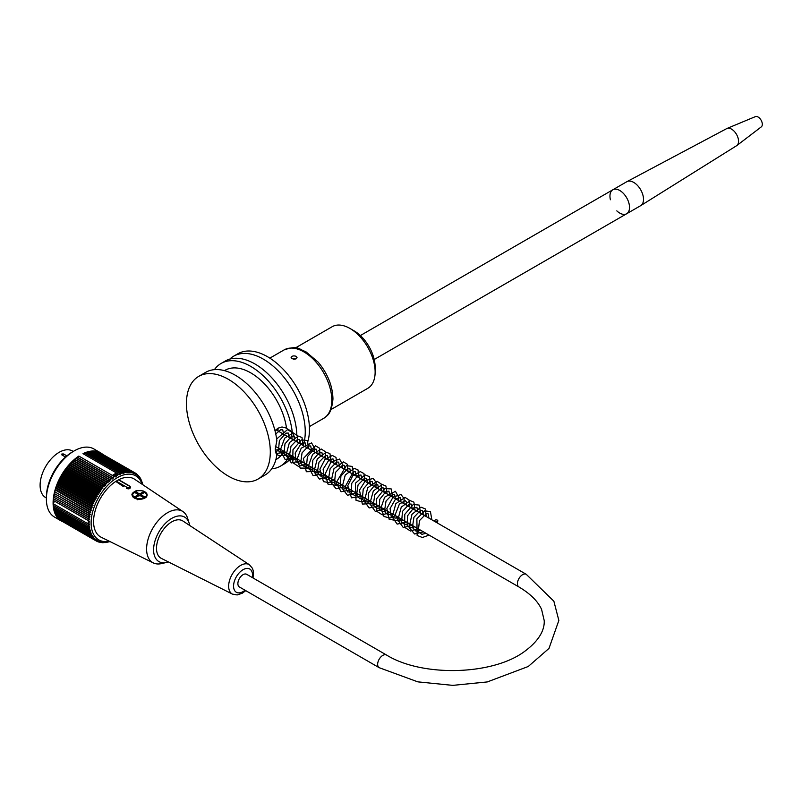 <?xml version="1.0" encoding="UTF-8"?>
<svg xmlns="http://www.w3.org/2000/svg" width="802" height="802" viewBox="0 0 802 802"><rect width="100%" height="100%" fill="white"/><g stroke="black" fill="none" stroke-linecap="round" stroke-linejoin="round"><path stroke-width="1.2" d="M435.095 520.117A1.584 0.912 0 0 0 434.634 520.719A1.584 0.912 0 0 0 436.128 521.681A1.584 0.912 0 0 0 437.802 520.819A1.584 0.912 0 0 0 436.859 519.937A1.584 0.912 0 0 0 435.095 520.117M61.904 454.955L61.904 453.962A1.183 0.682 -120 0 0 62.746 455.416L65.513 457.02L61.904 454.955L61.904 453.962L63.579 453.982L66.847 455.867M73.273 451.436L72.551 451.015A26.887 15.519 120 0 0 45.664 466.543A26.887 15.519 120 0 0 45.664 497.581L46.386 498.002M116.541 473.02L82.997 453.661A39.338 22.707 -60 0 1 100.581 452.819L93.874 448.95A39.338 22.707 120 0 0 74.205 450.894L74.205 450.894A39.338 22.707 120 0 0 46.386 499.075A39.338 22.707 120 0 0 54.536 517.079L61.243 520.949A39.338 22.707 -60 0 1 54.837 490.774A39.338 22.707 -60 0 1 78.827 456.067L112.37 475.436A39.338 22.707 120 0 1 114.455 474.132A39.338 22.707 120 0 1 116.541 473.02L117.714 473.701A148.661 12.692 -146.5 0 1 119.237 474.774A147.859 120.059 130.3 0 0 119.297 473.15A147.859 18.887 -144.8 0 1 120.641 474.182A147.859 119.237 135.3 0 0 120.731 472.578A147.859 25.103 -143 0 1 122.024 473.681A147.859 118.084 140.2 0 0 122.155 472.107A147.859 31.248 -141.2 0 1 123.398 473.27A147.859 116.611 144.9 0 0 123.548 471.736A147.859 37.303 -139.4 0 1 124.751 472.949A147.859 114.816 149.4 0 0 124.932 471.456A147.859 43.268 -137.5 0 1 126.084 472.719A147.859 112.701 153.6 0 0 126.285 471.275A147.859 49.102 -135.6 0 1 127.388 472.589A147.859 110.285 157.6 0 0 127.608 471.195A147.859 54.807 -133.6 0 1 128.661 472.558A147.859 107.568 161.4 0 0 128.901 471.205A147.859 60.361 -131.6 0 1 129.904 472.619A147.859 104.551 165 0 0 130.165 471.315A147.859 65.754 -129.4 0 1 131.107 472.779A147.859 101.242 168.4 0 0 131.378 471.526A147.859 70.957 -127.2 0 1 132.27 473.03A147.859 97.664 171.5 0 0 132.551 471.837A147.859 75.969 -124.9 0 1 133.393 473.38A147.859 93.814 174.5 0 0 133.683 472.238A147.859 80.781 -122.5 0 1 134.465 473.812A147.859 89.714 177.3 0 0 134.756 472.739L135.779 473.33A147.859 85.363 180 0 1 135.488 474.343A147.859 85.363 -120 0 0 134.756 472.739L99.889 452.729M100.581 452.819A39.338 22.707 -60 0 1 102.275 453.982M63.097 521.841A39.338 22.707 -60 0 1 61.243 520.949M112.37 475.436L113.493 476.137A148.661 5.714 28.4 0 0 115.147 477A147.057 119.939 -64.7 0 0 115.107 475.476L116.42 476.238A147.057 120.069 -60 0 0 116.41 474.724A147.057 5.654 31.6 0 1 117.683 475.536A148.661 121.242 -55.3 0 0 117.714 473.701M113.493 476.137A148.661 120.721 109.7 0 1 113.593 478.032A147.859 12.621 -153.5 0 1 112.059 477.32A147.859 119.237 104.7 0 1 112.2 479.055A147.859 18.887 -155.2 0 1 110.636 478.413A147.859 118.084 99.8 0 1 110.806 480.157A147.859 25.103 -157 0 1 109.212 479.586A147.859 116.611 95.1 0 1 109.433 481.33A147.859 31.248 -158.8 0 1 107.809 480.819A147.859 114.816 90.6 0 1 108.08 482.573A147.859 37.303 -160.6 0 1 106.435 482.142A147.859 112.701 86.4 0 1 106.746 483.887A147.859 43.258 -162.5 0 1 105.072 483.516A147.859 110.285 82.4 0 1 105.443 485.26A147.859 49.102 -164.4 0 1 103.749 484.969A147.859 107.568 78.6 0 1 104.17 486.704A147.859 54.807 -166.4 0 1 102.456 486.473A147.859 104.551 75 0 1 102.927 488.197A147.859 60.361 -168.4 0 1 101.202 488.037A147.859 101.242 71.6 0 1 101.724 489.741A147.859 65.754 -170.6 0 1 99.989 489.651A147.859 97.664 68.5 0 1 100.561 491.335A147.859 70.957 -172.8 0 1 98.816 491.315A147.859 93.824 65.5 0 1 99.438 492.979A147.859 75.969 -175.1 0 1 97.684 493.019A147.859 89.714 62.7 0 1 98.365 494.654A147.859 80.781 -177.5 0 1 96.611 494.764A147.859 85.363 60 0 1 97.343 496.368A147.859 85.363 180 0 1 95.578 496.538A147.859 80.781 57.5 0 1 96.37 498.112A147.859 89.714 177.3 0 1 94.606 498.343A147.859 75.969 55.1 0 1 95.448 499.887A147.859 93.814 174.5 0 1 93.694 500.177A147.859 70.957 52.8 0 1 94.596 501.671A147.859 97.664 171.5 0 1 92.842 502.022A147.859 65.754 50.6 0 1 93.794 503.486A147.859 101.242 168.4 0 1 92.05 503.887A147.859 60.361 48.4 0 1 93.052 505.3A147.859 104.551 165 0 1 91.328 505.751A147.859 54.807 46.4 0 1 92.38 507.125A147.859 107.568 161.4 0 1 90.666 507.626A147.859 49.102 44.4 0 1 91.769 508.939A147.859 110.285 157.6 0 1 90.075 509.501A147.859 43.268 42.5 0 1 91.227 510.764A147.859 112.701 153.6 0 1 89.563 511.365A147.859 37.303 40.6 0 1 90.756 512.568A147.859 114.816 149.4 0 1 89.112 513.21A147.859 31.248 38.8 0 1 90.355 514.363A147.859 116.611 144.9 0 1 88.731 515.044A147.859 25.103 37 0 1 90.035 516.147A147.859 118.084 140.2 0 1 88.431 516.859A147.859 18.887 35.2 0 1 89.774 517.891A147.859 119.237 135.3 0 1 88.21 518.643A147.859 12.621 33.5 0 1 89.583 519.616A147.859 120.059 130.3 0 1 88.06 520.398A147.859 6.316 31.7 0 1 89.473 521.31A147.859 120.561 125.2 0 1 87.979 522.112L89.443 522.964A147.859 120.721 120 0 1 87.979 523.796A147.859 6.316 28.3 0 0 89.473 524.568A147.859 120.561 114.8 0 1 88.06 525.42A147.859 12.621 26.5 0 0 89.583 526.132A147.859 120.059 109.7 0 1 88.21 527.004A147.859 18.887 24.8 0 0 89.774 527.636A147.859 119.237 104.7 0 1 88.431 528.518A147.859 25.103 23 0 0 90.035 529.099A147.859 118.084 99.8 0 1 88.731 529.992A147.859 31.248 21.2 0 0 90.355 530.493A147.859 116.611 95.1 0 1 89.112 531.385A147.859 37.303 19.4 0 0 90.756 531.826A147.859 114.816 90.6 0 1 89.563 532.718A147.859 43.258 17.5 0 0 91.227 533.089A147.859 112.701 86.4 0 1 90.075 533.992A147.859 49.102 15.6 0 0 91.769 534.282A147.859 110.285 82.4 0 1 90.666 535.175A147.859 54.807 13.6 0 0 92.38 535.405A147.859 107.568 78.6 0 1 91.328 536.287A147.859 60.361 11.6 0 0 93.052 536.448A147.859 104.551 75 0 1 92.05 537.32A147.859 65.754 9.4 0 0 93.794 537.41A147.859 101.242 71.6 0 1 92.842 538.272A147.859 70.957 7.2 0 0 94.596 538.292A147.859 97.664 68.5 0 1 93.694 539.134A147.859 75.969 4.9 0 0 95.448 539.094A147.859 93.824 65.5 0 1 94.606 539.906A147.859 80.781 2.5 0 0 96.37 539.806A147.859 89.714 62.7 0 1 95.578 540.588A147.859 85.363 0 0 0 97.343 540.428A147.859 85.363 60 0 1 96.611 541.18A147.859 89.714 -2.7 0 0 98.365 540.959A147.859 80.781 57.5 0 1 97.684 541.681A147.859 93.814 -5.5 0 0 99.438 541.39A147.859 75.969 55.1 0 1 98.816 542.082A147.859 97.664 -8.5 0 0 100.561 541.741A147.859 70.957 52.8 0 1 99.989 542.393A147.859 101.242 -11.6 0 0 101.724 541.992A147.859 65.754 50.6 0 1 101.202 542.603A147.859 104.551 -15 0 0 102.927 542.152A147.859 60.361 48.4 0 1 102.456 542.713A147.859 107.568 -18.6 0 0 104.17 542.212A147.859 54.807 46.4 0 1 103.749 542.733A147.859 110.285 -22.4 0 0 105.443 542.172A147.859 49.102 44.4 0 1 105.072 542.643A147.859 112.701 -26.4 0 0 106.746 542.052A147.859 43.268 42.5 0 1 106.435 542.463A147.859 114.816 -30.6 0 0 108.08 541.821A147.859 37.303 40.6 0 1 107.809 542.182A147.859 116.611 -35.1 0 0 109.433 541.5A147.859 31.248 38.8 0 1 109.212 541.811A147.859 118.084 -39.8 0 0 109.874 541.52M142.144 484.278A36.962 21.343 120 0 0 98.776 497.2A36.962 21.343 120 0 0 109.262 541.22M142.706 484.649A147.859 118.084 -80.2 0 0 142.626 483.937A147.859 31.248 -158.8 0 1 142.475 484.278A147.859 116.611 -84.9 0 0 142.255 482.533A147.859 37.303 -160.6 0 1 142.074 482.944A147.859 114.816 -89.4 0 0 141.804 481.2A147.859 43.258 -162.5 0 1 141.603 481.681A147.859 112.701 -93.6 0 0 141.282 479.937A147.859 49.102 -164.4 0 1 141.062 480.488A147.859 110.285 -97.6 0 0 140.691 478.744A147.859 54.807 -166.4 0 1 140.45 479.365A147.859 107.568 -101.4 0 0 140.039 477.631A147.859 60.361 -168.4 0 1 139.779 478.323A147.859 104.551 -105 0 0 139.307 476.599A147.859 65.754 -170.6 0 1 139.037 477.36A147.859 101.242 -108.4 0 0 138.515 475.656A147.859 70.957 -172.8 0 1 138.245 476.478A147.859 97.664 -111.5 0 0 137.663 474.784A147.859 75.969 -175.1 0 1 137.383 475.676A147.859 93.824 -114.5 0 0 136.751 474.012A147.859 80.781 -177.5 0 1 136.46 474.964A147.859 89.714 -117.3 0 0 135.779 473.33M83.829 454.132L84.531 453.08L119.297 473.15M85.263 453.501L85.964 452.508L120.731 472.578M86.706 452.94L87.378 452.037L122.155 472.107M88.13 452.468L88.781 451.666L123.548 471.736M89.543 452.107L90.165 451.386L124.932 471.456M90.937 451.837L91.518 451.205L126.285 471.275M92.31 451.656L92.842 451.115L127.608 471.195M93.654 451.586L94.135 451.135L128.901 471.205M94.977 451.616L95.398 451.245L130.165 471.315M96.26 451.747L131.378 471.526M97.503 451.977L132.551 471.837M98.716 452.298L133.683 472.238M135.849 473.491L136.751 474.012M136.871 474.333L137.663 474.784M137.824 475.255L138.515 475.656M138.706 476.248L139.307 476.599M139.508 477.33L140.039 477.631M112.059 477.32L77.293 457.25L76.691 458.554L112.2 479.055M110.636 478.413L75.859 458.343L75.308 459.656L110.806 480.157M109.212 479.586L74.446 459.506L73.934 460.829L109.433 481.33M107.809 480.819L73.042 460.749L72.581 462.072L108.08 482.573M106.435 482.142L71.659 462.062L71.248 463.386L106.746 483.887M105.072 483.516L70.305 463.446L69.944 464.769L105.443 485.26M103.749 484.969L68.982 464.889L68.671 466.203L104.17 486.704M102.456 486.473L67.689 466.403L67.428 467.696L102.927 488.197M101.202 488.037L66.436 467.967L66.225 469.25L101.724 489.741M99.989 489.651L65.223 469.581L65.062 470.844L100.561 491.335M98.816 491.315L64.04 471.245L63.939 472.478L99.438 492.979M97.684 493.019L62.917 472.949L62.867 474.162L98.365 494.654M96.611 494.764L61.834 474.694L61.834 475.877L97.343 496.368M95.578 496.538L60.812 476.468L60.862 477.621L96.37 498.112M94.606 498.343L59.839 478.273L59.949 479.385L95.448 499.887M93.694 500.177L58.927 480.097L59.087 481.18L94.596 501.671M92.842 502.022L58.075 481.952L58.285 482.984L93.794 503.486M92.05 503.887L57.283 483.806L57.554 484.799L93.052 505.3M91.328 505.751L56.561 485.681L56.882 486.624L92.38 507.125M90.666 507.626L55.899 487.556L56.27 488.448L91.769 508.939M90.075 509.501L55.308 489.42L55.729 490.263L91.227 510.764M89.563 511.365L55.258 492.077L90.756 512.568M89.112 513.21L54.857 493.872L90.355 514.363M88.731 515.044L54.526 495.646L90.035 516.147M88.431 516.859L54.265 497.4L89.774 517.891M88.21 518.643L54.085 499.125L89.583 519.616M88.06 520.398L53.975 500.809L89.473 521.31M87.979 522.112L89.443 522.964M87.979 523.796L53.213 503.716L53.934 502.463M88.06 525.42L53.293 505.35L53.934 504.137M88.21 527.004L53.443 506.924L54.015 505.771M88.431 528.518L53.664 508.448L54.175 507.355M88.731 529.992L53.965 509.912L54.406 508.879M89.112 531.385L54.346 511.315L54.716 510.353M89.563 532.718L54.797 512.648L55.107 511.756M90.075 533.992L55.308 513.912L55.569 513.1M90.666 535.175L55.899 515.105L56.11 514.373M91.328 536.287L56.561 516.217L56.711 515.576M92.05 537.32L57.283 517.25L57.403 516.699M92.842 538.272L58.155 517.751M93.694 539.134L58.977 518.714M94.606 539.906L59.859 519.596M95.578 540.588L60.822 520.398M96.611 541.18L61.834 521.11M97.684 541.681L96.781 541.16M98.816 542.082L98.024 541.631M99.989 542.393L99.288 541.992M101.202 542.603L100.601 542.252M102.456 542.713L101.934 542.413M46.386 499.075L46.386 497.14A36.962 21.343 -60 0 1 72.531 451.867L74.205 450.894L72.531 451.867M189.673 525.46A25.694 14.837 120 0 0 189.152 523.185L187.618 518.272A29.654 17.123 120 0 0 182.946 511.586L134.636 479.255A33.494 19.338 120 0 0 118.716 479.726L115.789 481.421A33.494 19.338 120 0 0 94.947 511.566A33.494 19.338 120 0 0 101.162 537.23L153.312 562.904A29.654 17.123 120 0 0 161.443 563.606L166.465 562.473A25.694 14.837 120 0 0 168.37 561.911M53.975 500.809L53.213 502.042M54.085 499.125L53.293 500.328M54.265 497.4L53.443 498.573M54.526 495.646L53.664 496.789M54.857 493.872L53.965 494.974M55.258 492.077L54.346 493.14M55.729 490.263L54.797 491.285M56.27 488.448L55.308 489.42M56.882 486.624L55.899 487.556M57.554 484.799L56.561 485.681M58.285 482.984L57.283 483.806M59.087 481.18L58.075 481.952M59.949 479.385L58.927 480.097M60.862 477.621L59.839 478.273M61.834 475.877L60.812 476.468M62.867 474.162L61.834 474.694M63.939 472.478L62.917 472.949M65.062 470.844L64.04 471.245M66.225 469.25L65.223 469.581M67.428 467.696L66.436 467.967M68.671 466.203L67.689 466.403M69.944 464.769L68.982 464.889M71.248 463.386L70.305 463.446M72.581 462.072L71.659 462.062M73.934 460.829L73.042 460.749M75.308 459.656L74.446 459.506M76.691 458.554L75.859 458.343M78.827 456.067L78.095 457.541L77.293 457.25M78.095 457.541L113.593 478.032M116.41 474.724L115.107 473.982L114.455 475.105M112.35 475.476L113.192 475.877L113.804 474.734L115.107 475.476M115.759 474.353L116.571 473.04M113.192 475.877L115.147 477M182.946 511.586A29.654 17.123 120 0 0 168.861 511.997A29.654 17.123 120 0 0 148.29 538.513A29.654 17.123 120 0 0 153.312 562.904M189.152 523.185A25.694 14.837 120 0 0 158.916 531.927A25.694 14.837 120 0 0 166.465 562.473M182.916 521.019A21.584 12.461 120 0 0 160.971 533.26A21.584 12.461 120 0 0 161.342 558.382L232.46 594.112A16.962 9.794 -60 0 1 232.169 574.362A16.962 9.794 -60 0 1 249.412 564.748L182.916 521.019M115.789 481.421L123.398 486.563M120.4 480.689L118.716 479.726M138.275 490.523L135.909 490.794L132.109 494.974L137.663 499.726L146.114 497.36L147.127 494.954A7.509 4.341 180 0 1 144.931 498.022A7.509 4.341 180 0 1 136.761 498.964A7.509 4.341 180 0 1 132.109 494.974A7.509 4.341 180 0 1 134.455 491.806M130.525 487.486L128.932 488.899L126.475 488.528M135.348 492.819L137.042 493.791M142.195 493.791L143.889 492.819M137.774 496.157A1.975 1.143 180 0 1 138.225 495.766A1.975 1.143 180 0 1 141.463 496.157M137.774 495.826A1.975 1.143 180 0 1 138.225 495.446A1.975 1.143 180 0 1 138.896 495.185L138.896 493.571A1.975 1.143 180 0 1 140.34 493.571L140.34 495.185A1.975 1.143 180 0 1 141.463 495.826M137.774 496.338L137.774 495.055L134.586 496.889L135.708 497.541L138.896 495.696A1.975 1.143 180 0 0 140.34 495.696L143.528 497.541L144.651 496.889L141.463 495.055L141.463 494.222A1.975 1.143 180 0 1 141.593 494.633A1.975 1.143 180 0 1 141.463 495.055L141.463 496.338M137.774 495.055A1.975 1.143 180 0 1 137.643 494.633A1.975 1.143 180 0 1 137.774 494.222L137.774 495.055M137.774 494.222L134.586 492.378L135.708 491.726L135.708 492.608M138.896 495.185L138.084 494.714M138.896 493.571L135.708 491.726M140.34 493.571L143.528 491.726L143.528 492.608M143.528 491.726L144.651 492.378L141.463 494.222M140.34 495.185L141.152 494.714M296.169 358.815L291.968 358.725L291.106 357.562C291.878 355.928 293.562 355.517 296.169 356.309L297.031 357.562L296.169 358.815M295.196 359.176L293.231 359.176M303.196 445.531A59.298 34.235 -120 0 0 263.317 359.126A59.298 34.235 -120 0 0 233.673 356.188L237.863 353.772A59.298 34.235 60 0 1 267.507 356.71A59.298 34.235 60 0 1 307.978 441.19M233.673 356.188A59.298 34.235 -120 0 0 229.773 359.126M288.479 460.809A59.298 34.235 -120 0 0 292.971 458.904A59.298 34.235 -120 0 0 294.905 457.631L285.101 459.446L280.289 450.163L284.68 438.153L293.211 432.869L297.311 435.566L297.652 442.333M278.013 430.985L278.013 428.178L277.642 430.774M274.986 430.724L278.053 428.158L282.003 426.975L285.642 427.867L292.229 431.777L294.765 437.812M280.339 449.22L275.487 451.927M258.023 479.075L265.011 475.045A59.298 34.235 60 0 0 276.86 454.634L275.196 449.11L276.86 440.659A59.298 34.235 60 0 0 248.57 385.351A59.298 34.235 60 0 0 205.713 372.328L198.726 376.369A59.298 34.235 -120 0 0 189.633 423.887A59.298 34.235 -120 0 0 228.38 476.137A59.298 34.235 -120 0 0 258.023 479.075A59.298 34.235 -120 0 0 269.863 444.689A59.298 34.235 -120 0 0 241.572 389.391A59.298 34.235 -120 0 0 198.726 376.369M283.838 451.245A51.398 29.674 60 0 1 276.439 459.315L275.848 459.656M224.46 370.644L225.041 370.303A51.398 29.674 60 0 1 261.793 381.221A51.398 29.674 60 0 1 286.575 428.509M296.83 434.784A59.298 34.235 -120 0 0 254.936 363.968A59.298 34.235 -120 0 0 225.282 361.03L221.091 363.456A59.298 34.235 -120 0 0 214.415 369.652M271.688 468.849A59.298 34.235 -120 0 0 280.389 466.173L284.58 463.746A59.298 34.235 -120 0 0 292.209 456.077M292.229 431.777A59.298 34.235 -120 0 0 263.938 376.479A59.298 34.235 -120 0 0 221.091 363.456M280.389 466.173A59.298 34.235 -120 0 0 289.893 454.744M610.402 199.758A13.835 7.99 60 0 1 610.081 198.024A13.835 7.99 60 0 1 612.818 189.783A13.835 7.99 60 0 1 623.485 193.493A13.835 7.99 60 0 1 629.52 207.417A13.835 7.99 60 0 1 626.663 213.753A13.835 7.99 60 0 1 616.808 210.856M379.166 667.675L239.397 586.974A7.318 4.221 -60 0 1 238.274 581.119A7.318 4.221 -60 0 1 243.046 574.673A7.318 4.221 -60 0 1 246.705 574.312L386.484 655.003C422.183 677.189 492.558 675.294 524.408 651.555C542.503 638.272 544.508 626.813 544.227 620.648L541.581 609.39C537.861 601.189 530.312 593.721 518.944 586.974A7.318 4.221 120 0 1 517.821 581.119A7.318 4.221 120 0 1 522.593 574.673A7.318 4.221 120 0 1 526.252 574.312L553.871 601.219L558.854 620.447L548.989 648.417L528.257 666.492L487.325 681.921L452.799 685.369L417.822 681.86L379.166 667.675A7.318 4.221 -60 0 1 378.043 661.82A7.318 4.221 -60 0 1 382.825 655.374A7.318 4.221 -60 0 1 386.484 655.003M612.818 189.783A13.835 7.99 60 0 1 626.663 197.773A13.835 7.99 60 0 1 626.663 213.753L640.638 205.683A13.835 7.99 60 0 0 640.778 205.603A13.835 7.99 60 0 0 640.638 189.703A13.835 7.99 60 0 0 626.943 181.643A13.835 7.99 60 0 0 626.803 181.713L360.369 335.547M626.943 181.643L726.722 128.601A9.885 5.704 60 0 1 727.003 128.46A9.885 5.704 60 0 1 736.497 134.355A9.885 5.704 60 0 1 736.858 145.533A9.885 5.704 60 0 1 736.597 145.713L640.778 205.603M727.003 128.46L755.384 116.631A5.935 3.429 60 0 1 759.925 118.556A5.935 3.429 60 0 1 761.9 121.974A5.935 3.429 60 0 1 761.298 126.876L736.858 145.533M295.447 347.918L332.188 326.705A35.579 20.541 60 0 1 349.983 328.469A35.579 20.541 60 0 1 372.158 356.609A35.579 20.541 60 0 1 375.135 372.038A35.579 20.541 60 0 1 367.767 388.328L331.025 409.541M349.983 328.469L354.173 330.885A29.654 17.123 60 0 1 372.659 354.344A29.654 17.123 60 0 1 375.135 367.196L375.135 372.038M63.579 453.982A1.183 0.682 -60 0 1 62.746 455.416L62.746 455.416A1.183 0.682 -60 0 1 62.726 455.426M129.272 486.082L129.834 486.403A2.376 1.373 180 0 1 130.525 487.375A2.376 1.373 180 0 1 129.062 488.639A2.376 1.373 180 0 1 126.475 488.338L127.037 487.375A1.584 0.912 0 0 0 129.272 487.375A1.584 0.912 0 0 0 129.272 486.082L118.375 479.786M116.14 481.08L127.037 487.375M144.651 497.541A7.118 4.11 0 0 0 141.463 490.664A7.118 4.11 0 0 0 132.741 495.696A7.118 4.11 0 0 0 144.651 497.541M144.791 491.806A7.509 4.341 180 0 1 147.127 494.954L143.368 491.045C133.553 489.11 131.147 494.784 132.109 494.954M252.329 577.55A13.413 7.739 120 0 0 244.369 569.039A13.413 7.739 120 0 0 233.593 585.35A13.413 7.739 120 0 0 243.046 591.595A13.413 7.739 120 0 0 245.011 590.222M284.088 349.913A39.539 22.827 60 0 1 303.848 351.867A39.539 22.827 60 0 1 329.682 386.704A39.539 22.827 60 0 1 323.617 418.383C326.965 415.606 331.296 415.125 332.96 399.025C332.65 385.983 327.707 373.682 318.133 362.123L305.702 351.597C298.374 349.351 298.765 344.97 284.088 349.913L269.843 358.133M434.634 520.719L434.554 521.37M425.962 533.3L421.862 534.332L418.223 531.495L419.486 520.598L426.413 513.581L428.078 513.751L428.97 518.142M420.368 530.072L415.957 531.064L412.378 527.536L413.932 517.31L420.368 510.493L422.554 510.573L423.366 514.914M414.784 526.844L410.624 527.866L407.215 525.41L407.647 515.656L413.942 507.636L416.9 507.305L417.782 511.686M409.19 523.616L404.769 524.608L401.581 522.092L402.514 511.345L409.461 503.947L411.386 504.127L412.188 508.458M403.596 520.388L398.123 521.079L395.276 514.493L399.386 504.127L405.19 500.628L406.464 501.922L406.594 505.22M398.013 517.16L395.266 518.122L391.266 516.939L390.073 508.558L395.506 499.125L400.118 497.601L401.01 502.002M392.419 513.932L387.857 514.904L384.439 511.445L386.033 501.049L392.569 494.293L394.584 494.423L395.416 498.774M386.825 510.704L382.674 511.726L379.156 509.059L379.757 499.325L386.003 491.486L388.95 491.165L389.822 495.546M381.241 507.476L376.85 508.478L373.261 504.989L374.845 494.593L381.391 487.837L383.406 487.967L384.238 492.318M375.647 504.247L371.466 505.27L367.968 502.593L368.599 492.819L374.865 485.01L377.782 484.719L378.644 489.09M370.053 501.019L365.832 502.042L362.344 499.295L363.226 489.09L369.782 481.541L372.128 481.451L373.06 485.862M364.459 497.791L359.928 498.764L356.499 495.345L358.063 484.929L364.619 478.162L366.634 478.283L367.466 482.634M358.875 494.563L354.685 495.586L351.286 493.1L351.757 483.315L358.073 475.335L361 475.025L361.872 479.406M353.281 491.335L347.777 492.017L344.98 487.085L353.401 471.716L355.446 471.827L356.278 476.177M347.687 488.107L343.386 489.12L340.148 486.734L340.92 476.037L347.868 468.458L349.832 468.589L350.685 472.949M342.103 484.879L337.953 485.912L334.434 483.245L335.547 472.348L342.534 465.17L344.198 465.33L345.101 469.721M336.509 481.651L332.078 482.644L328.509 479.095L330.103 468.809L336.579 462.042L338.655 462.132L339.507 466.493M330.915 478.423L326.805 479.456L324.048 478.072L323.136 469.2L329 459.917L333.01 458.864L333.913 463.265M325.321 475.195L320.86 476.188L317.301 472.548L319.006 462.183L325.512 455.556L327.507 455.696L328.329 460.037M319.737 471.967L315.607 473L312.088 470.373L312.81 460.258L319.336 452.549L321.883 452.448L322.735 456.809M314.143 468.739L309.903 469.761L306.424 466.985L307.377 456.659L314.013 449.21L316.249 449.19L317.151 453.581M308.549 465.511L304.128 466.503L300.65 463.255L302.043 452.879L308.62 445.912L310.705 445.992L311.547 450.353M302.966 462.283L298.845 463.315L296.098 461.932L295.176 453.07L301.031 443.787L305.061 442.724L305.963 447.125M297.372 459.055L292.91 460.047L289.352 456.428L291.016 446.123L297.482 439.436L299.527 439.546L300.369 443.897M291.778 455.827L287.537 456.849L283.968 453.852L284.981 443.837L291.367 436.418L293.923 436.308L294.775 440.669M286.194 452.599L282.083 453.631L278.444 450.794L279.377 440.629L285.893 433.13L288.309 433.06L289.191 437.441M280.6 449.371L275.236 450.112M275.748 433.962L280.72 429.752L282.765 429.862L283.597 434.213M437.802 520.819L437.431 523.024M429.07 535.094L422.383 537.51L417.14 535.475L416.87 518.804L424.669 510.834L430.443 511.606L431.837 519.796M423.486 531.866L414.584 534.002L409.11 527.425L411.967 514.333L420.94 507.135L425.361 508.939L426.243 516.568M417.892 528.638L410.454 531.024L404.639 527.305L404.759 514.393L413.261 504.468L419.185 505.09L420.649 513.34M412.298 525.41L403.256 527.505L397.782 520.017L401.261 507.125L410.203 500.648L413.892 502.152L415.065 510.112M406.704 522.182L397.15 524.107L392.208 516.909L395.857 503.616L405.13 497.43L409.08 500.017L409.471 506.884M401.12 518.954L397.752 520.719L389.15 519.305L386.855 508.518L393.08 497.07L401.01 494.533L404.128 498.633L403.877 503.656M395.526 515.726L390.083 518.032L384.048 516.518L380.94 507.957L384.649 497.2L395.446 491.315L398.704 497.2L398.293 500.428M389.932 512.498L382.333 514.874L376.77 511.305L376.619 498.734L384.77 488.578L391.206 488.919L392.699 497.2M384.348 509.27L375.246 511.345L369.812 503.756L373.321 490.964L382.183 484.518L385.902 485.972L387.105 493.972M378.755 506.042L369.171 507.947L364.339 501.31L367.687 487.806L377.07 481.29L381.171 483.977L381.521 490.744M373.171 502.814L372.098 503.496L362.364 504.097L359.466 490.162L365.501 480.588L373.151 478.423L376.138 482.353L375.927 487.516M367.567 499.586L362.013 501.912L356.028 500.328L355.386 483.255L365.05 474.854L369.461 476.669L370.334 484.288M361.983 496.358L351.466 497.821L347.767 485.671L352.8 475.646L360.309 471.606L363.958 473.561L364.74 481.06M356.389 493.13L347.466 495.265L341.913 488.007L345.251 474.995L354.253 468.368L357.963 469.852L359.156 477.832M350.795 489.902L341.081 491.756L336.198 482.654L346.354 465.641L352.188 466.433L353.562 474.604M345.211 486.674L336.138 488.759L330.875 482.423L333.953 468.719L343.467 461.922L347.497 464.368L347.978 471.386M339.617 483.446L336.098 485.27L327.978 484.107L325.211 473.852L330.855 462.273L339.577 459.055L342.795 465.04L342.384 468.147M334.023 480.218L328.67 482.513L323.457 481.651L319.888 469.22L324.94 459.396L332.359 455.466L335.998 457.421L336.79 464.919M328.439 476.989L319.447 479.105L313.933 471.706L317.301 458.854L326.183 452.238L329.943 453.641L331.196 461.691M322.845 473.761L313.101 475.606L308.239 466.453L312.62 454.313L321.241 449.01L325.201 451.576L325.612 458.473M317.261 470.543L315.747 471.466L306.314 471.736L303.356 458.543L315.477 445.782L319.527 448.198L320.018 455.245M311.667 467.315L310.374 468.117L300.169 468.087L297.091 459.165L301.201 448.178L311.577 442.894L314.845 448.759L314.424 452.007M306.073 464.077L298.504 466.453L292.75 462.624L292.961 449.762L301.422 439.917L307.356 440.519L308.83 448.789M300.479 460.849L291.397 462.934L285.953 455.356L289.412 442.604L298.234 436.098L301.993 437.501L303.246 445.561M289.301 454.403L288.068 455.175L278.444 455.656L275.467 451.847M276.65 439.025L287.447 429.641L291.527 431.987L292.068 439.105M283.707 451.175L280.5 452.879L276.058 453.541M119.488 480.157L129.673 486.042L130.525 487.596M232.46 594.112L237.161 594.954L242.314 593.219L245.753 590.653M249.412 564.748L252.5 568.387L253.372 571.255L253.061 577.981M309.382 426.604L323.617 418.383M292.971 458.904L295.036 457.711M374.203 359.507L626.663 213.753M275.397 446.373L518.944 586.974M275.908 429.772L526.252 574.312M761.9 121.974A9.885 9.885 0 0 0 759.925 118.556"/></g></svg>
